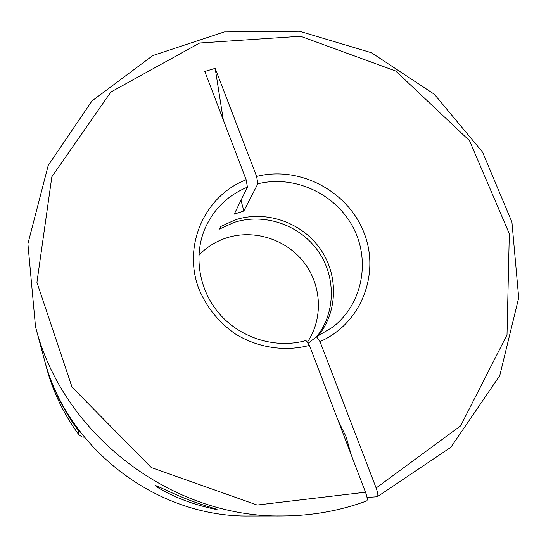 <?xml version="1.0" encoding="UTF-8"?>
<svg xmlns="http://www.w3.org/2000/svg" width="546" height="546" viewBox="0 0 546 546"><rect width="100%" height="100%" fill="white"/><g stroke="black" fill="none" stroke-linecap="round" stroke-linejoin="round"><path stroke-width="0.82" d="M181.306 499.071C169.048 494.369 155.044 486.37 155.412 485.578C156.941 485.571 172.263 493.427 185.06 498.389C198.096 503.862 215.909 508.776 217.049 509.452C213.575 509.302 194.021 504.422 181.306 499.071M338.022 420.277L346.164 436.977L351.174 454.722M198.874 255.2C206.538 247.27 215.615 241.544 226.092 238.036C253.508 228.951 285.729 239.032 303.699 262.032C321.717 284.985 323.464 318.475 307.296 342.397M44.083 358.633C66.612 448.512 156.995 517.704 249.638 515.997L282.719 515.95C171.758 518.099 62.387 434.37 35.51 326.692L44.083 358.633M241.011 200.259L243.809 211.009L257.849 183.797C294.26 174.713 335.312 193.571 352.996 227.17C370.891 260.654 362.517 304.327 332.555 327.266L316.489 336.773L307.999 343.393M318.031 336.07C338.165 311.438 338.561 274.228 319.731 248.143C300.996 221.983 265.411 209.944 235.217 219.867L220.666 226.529L219.472 229.102L233.893 222.495C263.616 212.715 298.614 224.372 317.281 249.945C336.029 275.457 336.138 312.019 316.803 336.636M243.809 211.009L234.214 214.148L247.42 187.155C227.525 195.42 213.268 209.487 204.648 229.347C193.161 257.18 199.406 291.789 220.727 315.301C242.055 338.8 276.447 348.853 305.978 340.54L309.418 345.4C284.705 351.938 257.323 347.7 234.889 333.661C218.373 321.963 206.306 306.879 198.703 288.418C182.439 245.024 205.016 195.516 246.157 179.784L204.777 71.437L215.185 68.366L223.287 119.902M367.028 497.454L377.272 496.751L450.887 447.256L499.747 375.668L518.7 297.823L511.923 222.079L482.555 152.102L434.357 94.281L371.526 52.771L299.447 31.224L224.283 31.921L152.798 55.562L92.015 100.908L48.246 165.336L27.901 243.803L35.51 326.692M316.489 336.773L319.983 341.598L376.139 487.994L460.578 425.9L507.009 334.896L509.309 233.749L469.519 140.684L395.775 71.055L300.587 36.268L199.693 43.004L110.852 92.035L51.856 176.768L36.93 282.364L72.045 387.175L151.297 467.553L257.146 505.03L365.492 492.199C367.281 497.215 367.676 500.129 366.673 500.955C339.946 510.803 311.957 515.806 282.719 515.95C311.93 515.799 339.871 510.81 366.543 500.982M365.492 492.199L309.418 345.4M376.139 487.994C377.968 493.195 378.344 496.116 377.272 496.751M319.983 341.598C361.322 323.737 380.528 273.621 363.848 232.323C347.652 190.834 299.42 165.527 256.634 176.433L215.185 68.366M256.634 176.433L257.849 183.797M84.357 437.175L82.037 437.025L78.74 434.582L78.235 430.501C62.681 409.268 51.522 386.152 44.758 361.138L44.424 359.889M78.235 430.501L80.624 432.459M246.157 179.784L247.42 187.155M44.758 361.138L46.628 368.113C53.098 392.021 63.752 414.114 78.604 434.384M46.628 368.113C53.126 392.11 63.827 414.264 78.74 434.582"/></g></svg>
